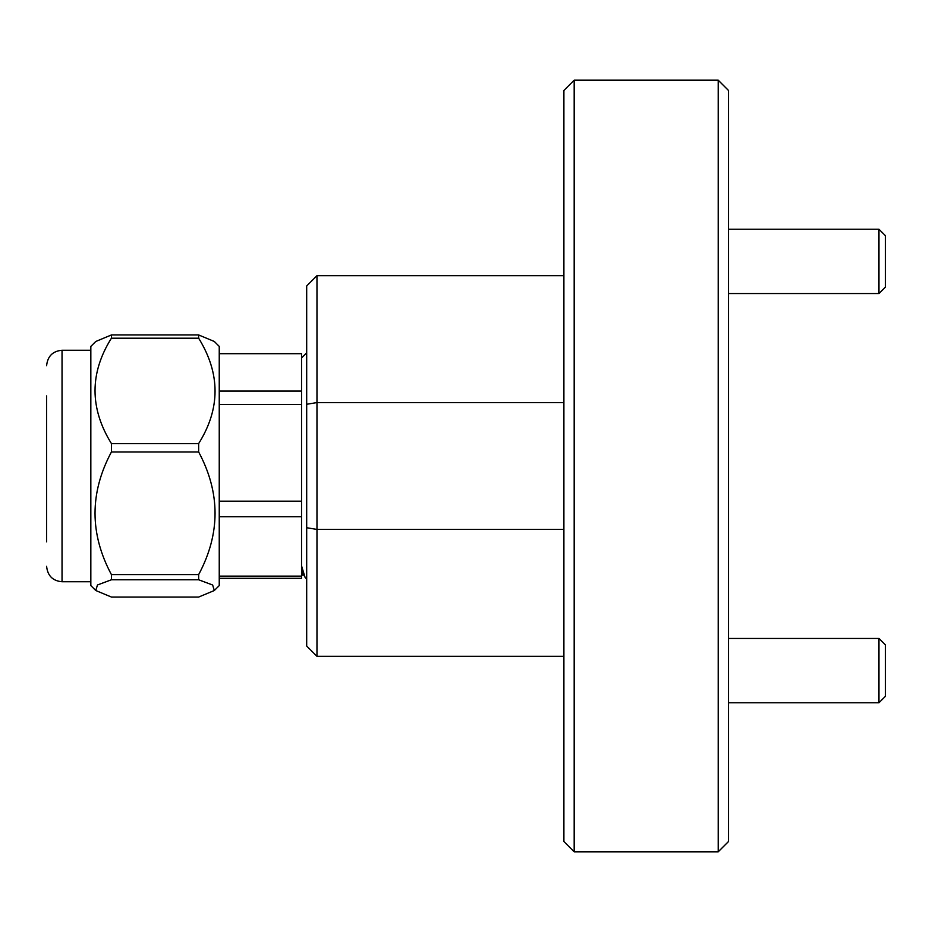 <?xml version="1.0" encoding="UTF-8"?>
<svg xmlns="http://www.w3.org/2000/svg" width="932" height="932" viewBox="0 0 932 932"><rect width="100%" height="100%" fill="white"/><g stroke="black" fill="none" stroke-linecap="round" stroke-linejoin="round"><path stroke-width="1.4" d="M878.969 638.455L885.4 644.886L885.4 696.332L878.969 702.751L878.969 638.455L728.509 638.455M878.969 229.249L885.4 235.668L885.4 287.114L878.969 293.545L878.969 229.249L728.509 229.249M46.6 395.914L46.6 541.876M111.421 334.949L198.656 334.949L198.656 338.2L111.421 338.2L111.421 334.949L95.763 341.485L90.835 346.401L90.835 585.599L95.763 590.515L111.421 597.051L198.656 597.051L214.325 590.515L212.647 585.016L198.656 579.774L111.421 579.774L97.476 584.981L95.763 590.515M111.421 338.2C89.565 373.056 89.565 408.181 111.421 443.574L111.421 451.962C89.565 492.842 89.565 533.721 111.421 574.613L111.421 579.774M198.656 334.949L214.325 341.485L219.241 346.401L219.241 585.599L214.325 590.515M111.421 443.574L198.656 443.574C220.511 408.717 220.511 373.592 198.656 338.2M198.656 443.574L198.656 451.962L111.421 451.962M111.421 574.613L198.656 574.613C220.511 533.721 220.511 492.842 198.656 451.962M198.656 574.613L198.656 579.774M219.241 578.306L301.537 578.306L301.537 565.817L302.667 575.149L303.657 573.728M219.241 391.079L301.537 391.079L301.537 353.694L219.241 353.694M718.211 80.187L728.509 90.474L728.509 841.526L718.211 851.813L718.211 80.187L574.182 80.187L574.182 851.813L718.211 851.813M574.182 851.813L563.895 841.526L563.895 90.474L574.182 80.187M563.895 402.577L316.973 402.577L316.973 275.662L563.895 275.662M306.686 527.733L316.973 529.423L316.973 656.338L306.686 646.039L306.686 404.267L316.973 402.577L316.973 529.423L563.895 529.423M563.895 656.338L316.973 656.338M306.686 404.267L306.686 285.961L316.973 275.662M219.241 516.736L301.537 516.736L301.537 404.43L219.241 404.43M306.686 579.168L305.032 577.246L301.537 565.817L301.537 516.736M301.537 565.817L302.993 573.728L305.032 577.246M301.537 501.195L219.241 501.195M301.537 576.116L219.241 576.116M301.537 391.079L301.537 404.43M90.835 350.257L62.036 350.257L62.036 581.743C52.74 580.916 47.602 575.766 46.6 566.307M878.969 702.751L728.509 702.751M878.969 293.545L728.509 293.545M90.835 581.743L62.036 581.743M301.537 574.03L302.667 575.149M301.537 357.97L306.686 352.832M62.036 350.257C52.74 351.084 47.602 356.234 46.6 365.693"/></g></svg>
